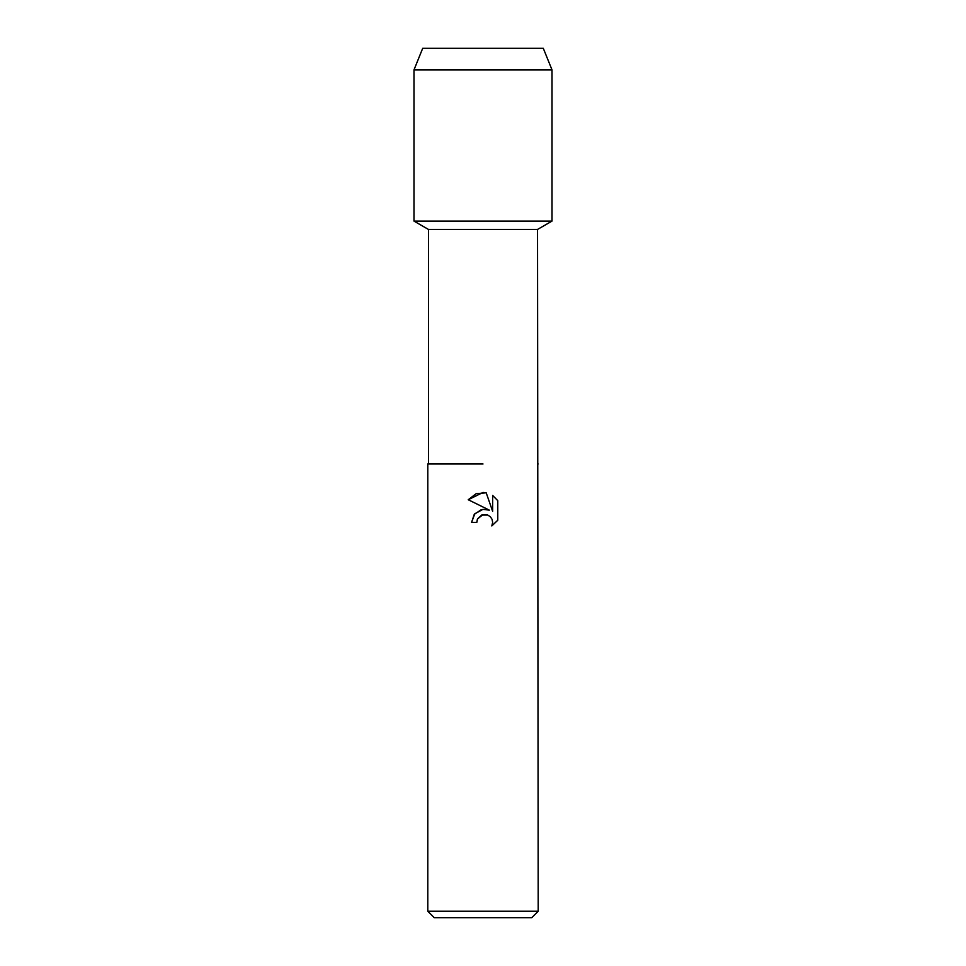 <?xml version="1.0" encoding="UTF-8"?>
<svg xmlns="http://www.w3.org/2000/svg" width="966" height="966" viewBox="0 0 966 966"><rect width="100%" height="100%" fill="white"/><g stroke="black" fill="none" stroke-linecap="round" stroke-linejoin="round"><path stroke-width="1.45" d="M543.29 48.3L422.71 48.3L543.29 48.3L552.009 69.878L552.009 221.093L483 221.093L552.009 221.093L537.531 229.449L538.207 911.228L427.793 911.228L434.265 917.7L531.735 917.7L538.207 911.228M428.469 463.982L483 463.982L428.469 463.982L428.469 229.449L537.531 229.449M538.207 463.982L537.531 463.982M481.237 509.71L474.246 514.395L471.577 522.425L474.813 513.719L483 509.36L489.327 510.133L468.232 499.736L483 492.455L486.2 492.805L492.648 511.352L492.648 495.461L497.768 500.642L497.768 520.239L491.827 525.927L492.66 522.377L492.056 519.334L490.342 516.762L487.77 515.047L483 514.624L477.627 518.827L476.793 522.425L477.325 519.515M486.2 492.805L476.178 493.674L468.232 499.736M497.768 500.642L492.648 495.461M489.327 510.133L482.867 509.384M477.627 518.827L481.696 515.047L487.77 515.047L490.342 516.762L492.056 519.334L492.66 522.377L491.827 525.927L497.768 520.239M476.793 522.425L471.577 522.425M422.71 48.3L413.991 69.878L413.991 221.093L483 221.093L413.991 221.093L428.469 229.449M413.991 69.878L552.009 69.878M427.793 463.982L427.793 911.228"/></g></svg>
